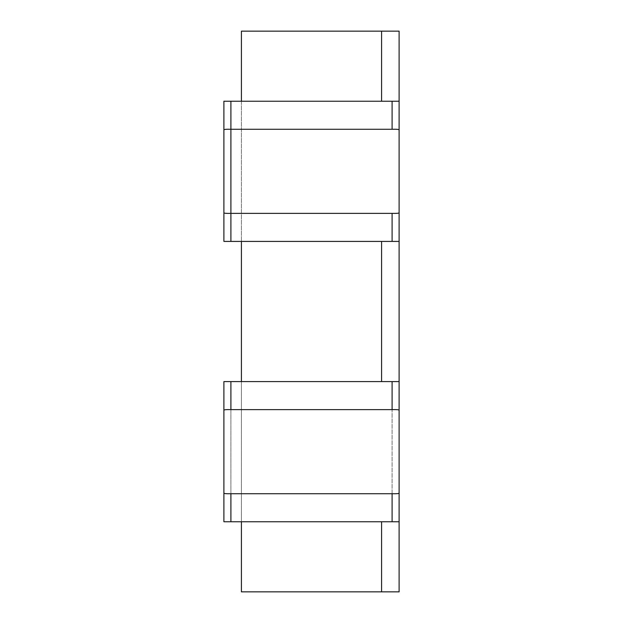<?xml version="1.0" encoding="UTF-8"?>
<svg xmlns="http://www.w3.org/2000/svg" width="623" height="623" viewBox="0 0 623 623"><rect width="100%" height="100%" fill="white"/><g stroke="black" fill="none" stroke-linecap="round" stroke-linejoin="round"><path stroke-width="0.47" stroke-dasharray="3.12 2.34" d="M230.899 129.273L230.899 101.238L230.899 129.273C226.453 129.156 224.116 129.35 223.891 129.864L223.891 101.238L230.899 101.238L223.891 101.238L230.899 101.238L230.899 129.273L392.101 129.273C396.547 129.156 398.884 129.35 399.109 129.864L399.109 212.786C398.884 213.3 396.547 213.494 392.101 213.378L392.101 241.413L392.101 213.378L392.101 241.413L230.899 241.413L241.413 241.413L241.413 521.763L241.413 381.588L392.101 381.588L392.101 521.763L392.101 381.588L399.109 381.588L392.101 381.588L392.101 409.623C396.547 409.506 398.884 409.7 399.109 410.214L399.109 521.763L381.588 521.763L381.588 591.85L399.109 591.85L399.109 31.15L381.588 31.15L381.588 101.238L399.109 101.238L399.109 129.864M230.899 101.238L241.413 101.238L241.413 241.413L241.413 101.238L381.588 101.238L381.588 31.15L241.413 31.15L241.413 101.238L230.899 101.238L392.101 101.238L392.101 129.273M223.891 129.864L223.891 212.786C224.116 213.3 226.453 213.494 230.899 213.378L392.101 213.378M399.109 101.238L392.101 101.238L399.109 101.238L399.109 241.413L381.588 241.413L381.588 381.588L392.101 381.588L230.899 381.588L381.588 381.588L381.588 241.413L241.413 241.413L392.101 241.413M223.891 212.786L223.891 241.413L241.413 241.413M399.109 212.786L399.109 241.413M223.891 241.413L230.899 241.413L230.899 213.378L230.899 241.413L223.891 241.413M241.413 521.763L241.413 591.85L381.588 591.85L381.588 521.763L392.101 521.763L230.899 521.763L381.588 521.763L230.899 521.763L230.899 381.588L241.413 381.588M230.899 381.588L223.891 381.588L223.891 521.763L230.899 521.763L223.891 521.763L230.899 521.763L230.899 381.588L223.891 381.588L230.899 381.588L230.899 409.623L392.101 409.623M399.109 521.763L392.101 521.763L399.109 521.763L399.109 381.588L392.101 381.588M381.588 31.15L381.588 101.238L392.101 101.238M381.588 101.238L241.413 101.238M381.588 521.763L381.588 591.85M381.588 241.413L381.588 381.588M399.109 381.588L399.109 410.214M399.109 493.136C398.884 493.65 396.547 493.844 392.101 493.728L392.101 521.763M223.891 493.136C224.116 493.65 226.453 493.844 230.899 493.728L392.101 493.728M230.899 409.623C226.453 409.506 224.116 409.7 223.891 410.214M230.899 213.378L230.899 241.413M230.899 493.728L230.899 521.763"/><path stroke-width="0.93" d="M399.109 241.413L223.891 241.413L223.891 101.238L223.891 241.413L223.891 101.238L399.109 101.238L399.109 241.413L399.109 101.238M241.413 521.763L241.413 591.85L399.109 591.85L399.109 31.15L381.588 31.15L381.588 101.238M381.588 31.15L241.413 31.15L241.413 101.238M241.413 241.413L241.413 381.588M399.109 129.864C398.884 129.35 396.547 129.156 392.101 129.273L392.101 101.238M399.109 521.763L223.891 521.763L223.891 381.588L399.109 381.588L399.109 521.763L399.109 381.588M381.588 521.763L381.588 591.85M381.588 241.413L381.588 381.588M223.891 493.136L223.891 381.588L223.891 493.136C224.116 493.65 226.453 493.844 230.899 493.728L392.101 493.728C396.547 493.844 398.884 493.65 399.109 493.136M399.109 410.214C398.884 409.7 396.547 409.506 392.101 409.623L392.101 381.588M223.891 410.214C224.116 409.7 226.453 409.506 230.899 409.623L392.101 409.623M223.891 129.864C224.116 129.35 226.453 129.156 230.899 129.273L230.899 213.378L392.101 213.378C396.547 213.494 398.884 213.3 399.109 212.786M230.899 241.413L230.899 213.378C226.453 213.494 224.116 213.3 223.891 212.786M230.899 213.378L230.899 129.273L392.101 129.273M392.101 521.763L392.101 493.728M230.899 521.763L230.899 493.728M230.899 409.623L230.899 381.588M392.101 241.413L392.101 213.378M230.899 129.273L230.899 101.238"/></g></svg>
